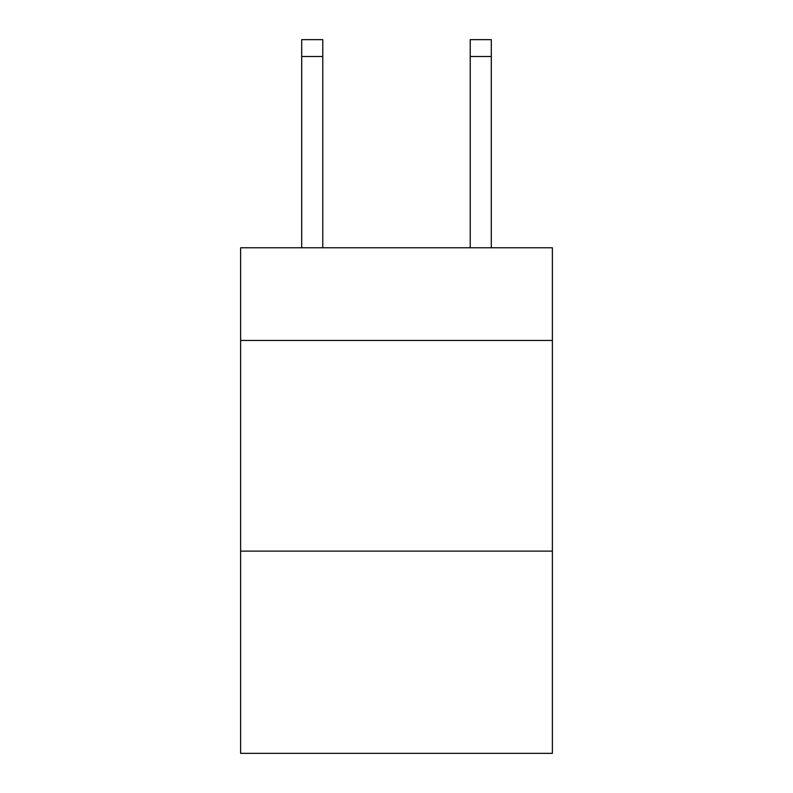 <?xml version="1.0" encoding="UTF-8"?>
<svg xmlns="http://www.w3.org/2000/svg" width="793" height="793" viewBox="0 0 793 793"><rect width="100%" height="100%" fill="white"/><g stroke="black" fill="none" stroke-linecap="round" stroke-linejoin="round"><path stroke-width="1.19" d="M552.384 340.465L552.384 247.773L240.616 247.773L240.616 340.465L552.384 340.465L552.384 753.35L240.616 753.35L240.616 340.465M552.384 551.125L240.616 551.125M322.771 247.773L322.771 56.501L301.707 56.501L301.707 39.65L322.771 39.65L322.771 56.501M301.707 247.773L301.707 56.501M491.293 247.773L491.293 39.65L470.229 39.65L470.229 247.773M470.229 56.501L491.293 56.501"/></g></svg>
